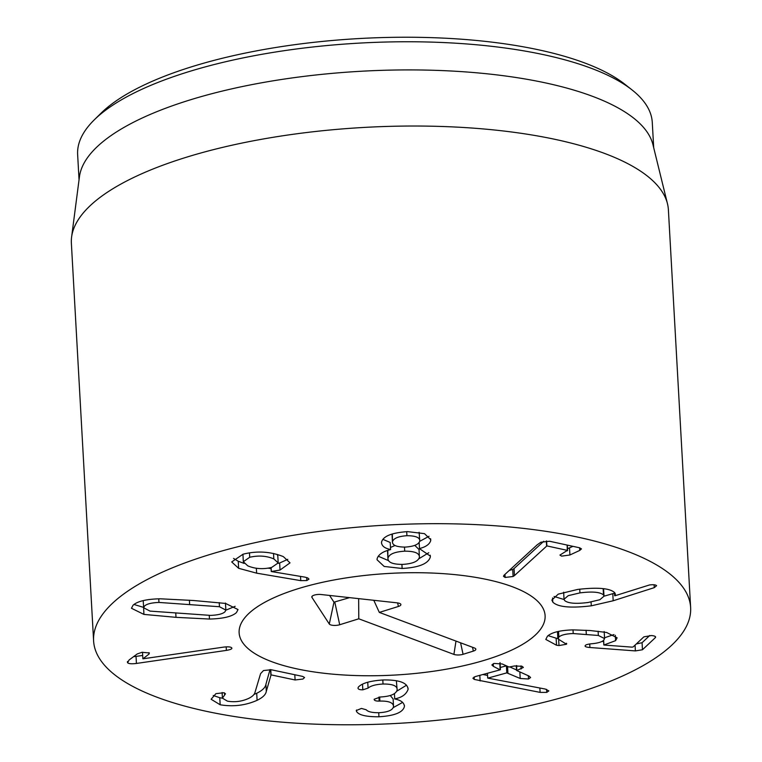 <?xml version="1.0" encoding="UTF-8"?>
<svg xmlns="http://www.w3.org/2000/svg" width="762" height="762" viewBox="0 0 762 762"><rect width="100%" height="100%" fill="white"/><g stroke="black" fill="none" stroke-linecap="round" stroke-linejoin="round"><path stroke-width="1.14" d="M579.949 592.893L568.252 595.655L564.032 599.246L564.566 600.456C567.9 603.39 575.777 604.056 588.188 602.475L599.846 599.732L604.028 596.179L603.494 594.96C600.18 592.017 592.331 591.322 579.949 592.893L579.739 589.169M603.494 594.96L603.142 588.645M604.028 596.179L603.552 588.693M591.283 605.819C570.576 608.314 557.755 607.076 552.812 602.113L551.879 600.027L558.241 594.141L577.644 589.445C597.57 587.111 609.914 588.188 614.696 592.665L615.391 594.122L615.02 595.751L649.51 584.959C653.282 584.502 655.644 584.74 656.596 585.673L654.272 587.645L613.181 600.761L591.283 605.819L591.074 602.009M604.028 596.198L614.496 593.179M654.272 587.645L654.11 584.787M614.639 595.703L614.448 592.407M552.812 602.113L552.574 597.951M554.079 596.475L564.071 599.523M556.527 645.233L545.811 639.432L547.459 636.175C551.736 632.355 560.299 630.26 573.167 629.879L590.131 630.526L606.562 632.45L617.115 637.813L615.591 640.652L603.837 645.023L631.984 647.138L633.108 646.957L643.861 636.861L651.405 635.556C654.929 635.879 656.215 636.594 655.272 637.718L642.461 649.757L635.384 650.91L589.921 647.51C585.864 647.167 584.359 646.462 585.407 645.376C586.045 644.633 588.226 644.09 591.95 643.728C597.875 643.176 601.78 642.023 603.675 640.28L604.58 638.585L598.341 635.47L573.224 633.555C566.004 633.793 561.223 634.956 558.879 637.032L557.889 638.851L566.452 644.242L558.994 645.557L556.527 645.233L556.127 638.194L558.594 638.518M566.718 643.728L566.452 644.242L566.395 643.242M557.889 638.851L557.498 631.641M598.341 635.47L598.103 631.231M585.064 646.014L585.407 645.376M602.037 641.404L603.647 641.528M636.318 643.938L642.071 642.718L649.738 635.498M655.644 637.022L655.272 637.718L655.196 636.441M603.837 645.023L603.58 640.366M603.914 644.957L603.647 640.299M615.591 640.652L615.296 635.298M604.533 637.784L613.962 634.565M548.088 635.632L556.127 638.194M493.395 666.379L491.871 664.95L494.033 663.435L502.253 663.978L509.054 667.045L514.388 665.978L522.084 666.283L523.361 667.445L516.769 670.531L529.066 676.084L530.619 677.513L528.504 678.999L520.208 678.485L506.797 672.865L487.871 678.123L545.249 689.038L548.85 690.905L546.745 692.391L540.106 692.382L474.24 679.418L472.897 678.199L475.336 676.561L500.11 669.846L493.395 666.379L493.243 663.692M480.127 680.961L479.812 675.351M482.87 674.522L487.556 675.408M540.106 692.382L539.858 688.019M487.699 678.047L487.432 673.284M500.31 667.474L506.368 665.836M510.207 667.112L516.531 669.96M520.208 678.485L519.836 671.913M516.693 665.578L516.769 670.531M521.16 668.969L520.989 665.893M500.11 669.846L499.853 663.273M408.08 688.686L408.07 689.477C406.146 694.468 401.698 697.611 394.735 698.878L394.726 698.983C400.85 700.135 404.089 702.593 404.432 706.345C403.174 712.337 394.678 715.813 378.952 716.775C366.37 716.851 358.94 715.137 356.645 711.632L356.264 710.546L361.445 708.431L366.217 709.765C367.96 711.803 372.227 712.784 379.019 712.708C387.982 712.203 392.821 710.136 393.516 706.536C393.392 702.697 388.849 700.878 379.886 701.078L379.162 701.107C375.837 701.145 374.161 700.526 374.142 699.259L380.467 696.992C390.611 696.42 396.164 694.03 397.135 689.848C397.402 685.867 392.706 683.924 383.029 684.028C375.761 684.419 370.77 685.781 368.065 688.115L362.826 689.82C359.635 689.848 358.035 689.239 358.007 688L358.426 687.019C362.112 683.114 370.475 680.752 383.515 679.942C399.631 679.761 407.822 682.933 408.07 689.477L407.984 687.934M362.826 689.82L362.512 684.257M383.029 684.028L382.81 679.98M397.135 689.848L396.364 680.714M379.886 701.078L379.657 697.02M393.516 706.536L393.135 698.964L390.239 695.506M378.952 716.775L378.724 712.718M404.432 705.812L404.374 705.298M393.211 707.641L402.66 702.374M394.726 698.983L394.421 693.611L394.735 698.878M396.659 691.277L406.556 685.181M266.309 691.324C265.786 694.592 262.719 697.592 257.099 700.307C245.535 705.45 233.22 706.936 220.17 704.774L211.112 699.259L215.932 693.639L223.914 692.744L225.476 693.791L222.428 698.173L227.457 701.154C234.725 702.402 241.716 701.516 248.431 698.506C252.336 696.659 254.556 694.534 255.07 692.134L260.575 673.656L263.481 670.55L271.196 669.741L302.619 676.399L304.571 677.513L302.914 679.047L295.094 679.971L271.053 674.875L266.309 691.324L265.909 684.286L270.015 669.569M224.628 695.087L224.504 692.906M220.17 704.774L219.77 697.725L222.428 698.183L222.113 692.515M213.236 695.487L219.77 697.725M253.937 694.458L256.708 693.268C262.318 690.543 265.395 687.553 265.909 684.286M270.862 674.961L270.567 669.636M271.053 674.875L270.767 669.665M231.686 647.805C232.439 648.805 230.667 649.672 226.381 650.396L136.427 663.445C131.616 664.035 128.673 663.807 127.616 662.75L129.073 659.997L137.227 653.948L142.018 652.291L149.342 652.948L149 654.072L142.932 658.816L223.457 647.138C227.905 646.586 230.648 646.805 231.686 647.805L231.886 648.205M142.875 658.749L142.513 652.234M149.342 652.948L149 654.072L148.923 652.653M127.549 661.464L127.349 662.149M136.427 663.445L136.036 656.406L142.694 655.434M133.579 656.663L136.036 656.406M226.381 650.396L226.19 646.871M158.963 602.437C151.543 602.732 146.723 603.942 144.494 606.066L143.627 607.743L150.028 611.105L210.522 615.391C217.942 615.105 222.761 613.896 224.99 611.772L225.857 610.086L219.456 606.733L158.963 602.437L158.763 598.818M143.227 600.608L143.627 607.743M219.456 606.733L219.227 602.599M209.455 619.049L176.003 617.334L143.913 614.401L131.464 608.276L133.036 605.247C137.379 601.275 146.38 599.123 160.03 598.789L193.386 600.494L225.571 603.437L238.02 609.562L236.449 612.581C232.105 616.553 223.104 618.715 209.455 619.049L209.255 615.401M143.913 614.401L143.608 607.371M133.941 604.466L143.523 607.362M225.866 610.181L235.153 606.323M514.445 575.596L513.102 576.491L505.13 577.453L503.482 576.291L503.968 575.3L537.115 544.887L540.849 542.22L549.564 541.249L579.606 547.783L581.473 548.878L579.739 550.421L569.919 554.984L561.632 556.136L559.937 555.069L567.404 550.383L546.868 545.906L514.445 575.596L514.055 568.557L543.735 541.277M513.102 576.491L512.712 569.452L514.055 568.557M546.611 546.03L546.325 540.972M546.868 545.906L546.592 540.972M567.319 550.802L567.109 545.068M567.519 548.697L572.967 546.344M505.13 577.453L504.958 574.386M509.273 570.433L512.712 569.452M419.795 540.925C419.862 537.477 415.576 535.743 406.927 535.705C398.278 536.315 393.459 538.353 392.459 541.83C392.354 545.287 396.611 547.04 405.222 547.087L405.327 547.087C414.042 546.468 418.862 544.411 419.795 540.925L419.11 532.267M406.927 535.705L406.698 531.657M392.354 533.933L392.449 542.334L392.068 534.791M395.04 545.487L390.487 547.459M387.81 550.383L387.934 558.937L387.563 551.231M419.414 557.232C419.538 553.164 414.642 551.145 404.717 551.174C394.602 551.802 389.011 554.174 387.953 558.27C387.782 562.385 392.716 564.423 402.746 564.394C412.69 563.766 418.243 561.375 419.414 557.232L419.043 549.545L414.795 545.373M404.717 551.174L404.489 547.106M419.462 548.65L430.349 556.117L430.32 557.079C428.225 563.737 418.833 567.538 402.136 568.481L384.153 566.442L377.066 559.784L377.095 558.832C378.352 554.536 382.848 551.459 390.582 549.612L390.601 549.507C384.648 548.345 381.619 545.944 381.514 542.296C382.895 536.305 391.563 532.743 407.537 531.619L424.472 533.648L430.759 539.687L430.711 540.668C429.482 544.363 425.729 546.992 419.481 548.545L419.119 542.458M430.32 557.079L430.216 555.212M419.481 548.545L419.138 542.43M430.711 540.668L430.606 538.744M419.691 541.344L429.044 536.286M390.601 549.507L390.201 542.468L382.886 539.344M381.486 543.087L381.514 542.296M402.136 568.481L401.907 564.404M378.219 556.203L388.487 560.622M418.814 558.784L428.768 552.736M249.717 557.27L243.307 561.708L247.755 565.833C255.06 568.919 263.033 569.452 271.663 567.433L278.187 562.928L273.825 558.898C266.452 555.803 258.413 555.26 249.717 557.27L249.469 552.879M273.825 558.898L273.52 553.441M242.945 554.231L243.307 561.708M278.187 562.928L277.797 555.889L277.101 554.345M238.63 568.3L231.705 561.937L243.078 554.193C257.032 550.697 270.453 551.507 283.34 556.612L290.027 562.87L280.035 570.043L271.234 571.519L304.886 577.129L307.724 577.929L308.991 579.091L306.829 580.549L300.761 580.644L256.623 573.157L238.63 568.3L238.239 561.261L244.116 563.404M271.234 571.519L271.015 567.595M271.32 571.376L271.11 567.566M280.035 570.043L279.644 563.004L287.779 559.327M278.168 563.366L279.644 563.004M233.563 558.432L238.239 561.261M268.224 568.157L271.072 568.633M300.761 580.644L300.523 576.405M641.842 666.321A298.98 99.308 -3.2 0 1 309.391 723.9A298.98 99.308 -3.2 0 1 93.602 640.918A298.98 99.308 -3.2 0 1 386.572 525.075A298.98 99.308 -3.2 0 1 690.629 607.543A298.98 99.308 -3.2 0 1 641.842 666.321M264.128 602.666A153.229 50.892 -3.2 0 1 434.511 573.157A153.229 50.892 -3.2 0 1 545.106 615.677A153.229 50.892 -3.2 0 1 394.954 675.046A153.229 50.892 -3.2 0 1 239.125 632.784A153.229 50.892 -3.2 0 1 264.128 602.666M631.993 89.887L624.669 84.115A280.292 93.107 176.8 0 0 359.369 38.538A280.292 93.107 176.8 0 0 100.813 113.405L94.164 119.958A287.769 95.583 -3.2 0 1 124.597 98.022A287.769 95.583 -3.2 0 1 393.887 41.862A287.769 95.583 -3.2 0 1 631.993 89.887A287.769 95.583 -3.2 0 1 652.282 122.472L653.691 147.657M79.048 179.784L77.638 154.6A287.769 95.583 -3.2 0 1 94.164 119.958M71.599 237.068L79.439 176.794A287.769 95.583 -3.2 0 1 126.178 126.178A287.769 95.583 -3.2 0 1 437.54 70.409A287.769 95.583 -3.2 0 1 652.967 144.732L667.474 203.759A298.98 99.308 176.8 0 0 443.655 126.54A298.98 99.308 176.8 0 0 120.158 184.48A298.98 99.308 176.8 0 0 71.599 237.068A298.98 99.308 176.8 0 0 71.371 243.259L93.602 640.918M690.629 607.543L668.398 209.883A298.98 99.308 176.8 0 0 667.474 203.759M329.584 595.446L333.975 602.18L349.596 597.637M358.788 618.801L339.709 624.745A6.544 2.172 -3.2 0 1 329.289 624.002L311.934 597.389A6.544 2.172 -3.2 0 1 311.81 596.779A6.544 2.172 -3.2 0 1 321.145 594.522L397.183 602.856A6.544 2.172 -3.2 0 1 400.86 604.39A6.544 2.172 -3.2 0 1 398.402 606.466L379.324 612.41L474.45 647.995A6.544 2.172 -3.2 0 1 475.802 649.024A6.544 2.172 -3.2 0 1 473.345 651.1L463.077 654.301A6.544 2.172 -3.2 0 1 453.904 654.396L358.788 618.801L358.645 598.627M372.97 600.199L373.913 600.551M379.324 612.41L373.799 600.294M271.805 661.702A153.229 50.892 -3.2 0 1 239.125 632.784A153.229 50.892 -3.2 0 1 389.277 573.415A153.229 50.892 -3.2 0 1 545.106 615.677A153.229 50.892 -3.2 0 1 443.474 669.693A153.229 50.892 -3.2 0 1 271.805 661.702M613.181 600.761L612.791 593.722M558.994 645.557L558.689 640.166M558.879 637.032L558.556 631.393M573.224 633.555L573.024 629.879M586.292 634.127L586.083 630.241M589.921 647.51L589.721 644.004M635.384 650.91L635.06 645.128M642.461 649.757L642.071 642.718M474.24 679.418L474.107 676.999M546.745 692.391L546.583 689.353M506.797 672.865L506.406 665.855M507.911 672.932L507.549 666.369M528.504 678.999L528.323 675.751M368.065 688.115L367.732 682.238M379.162 701.107L378.933 697.059M356.645 711.632L356.549 709.974M257.099 700.307L256.708 693.268M295.094 679.971L294.799 674.741M189.614 604.142L189.395 600.218M176.003 617.334L175.784 613.4M569.919 554.984L569.519 547.945M579.739 550.421L579.596 547.783M256.623 573.157L256.346 568.252M306.829 580.549L306.657 577.539M339.709 624.745L334.823 602.237M453.904 654.396L455.99 641.09M463.077 654.301L460.581 642.804M473.345 651.1L472.516 647.271M398.402 606.466L397.631 602.913M311.934 597.389L312.191 596.179M329.289 624.002L333.975 602.18M563.642 592.207L564.032 599.246M604.58 638.585L604.18 631.546M516.55 670.35L516.293 665.617M500.434 669.646L500.043 662.607M225.466 603.047L225.857 610.086M567.614 550.526L567.319 545.106"/></g></svg>
